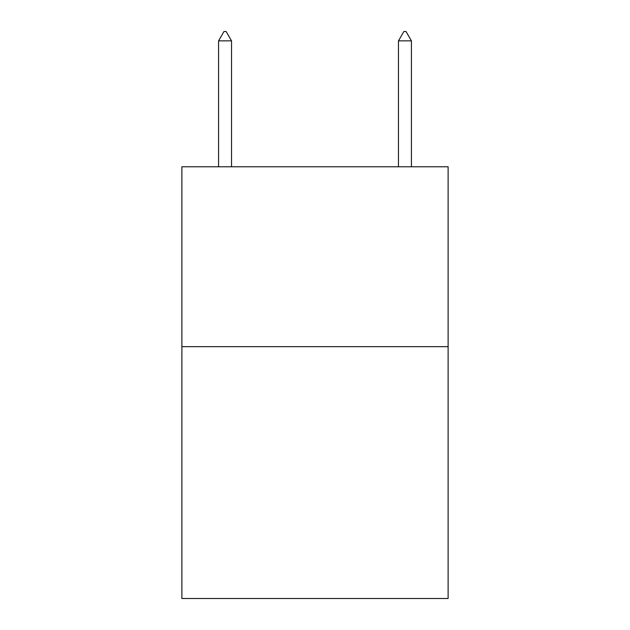 <?xml version="1.0" encoding="UTF-8"?>
<svg xmlns="http://www.w3.org/2000/svg" width="630" height="630" viewBox="0 0 630 630"><rect width="100%" height="100%" fill="white"/><g stroke="black" fill="none" stroke-linecap="round" stroke-linejoin="round"><path stroke-width="0.94" d="M448.119 346.657L448.119 598.5L181.881 598.5L181.881 166.777L448.119 166.777L448.119 346.657L181.881 346.657M231.533 40.855L226.139 31.5L223.981 31.5L218.578 40.855L231.533 40.855L231.533 166.777M218.578 40.855L218.578 166.777M403.862 31.5L406.019 31.5L411.422 40.855L398.467 40.855L403.862 31.5M411.422 166.777L411.422 40.855M398.467 166.777L398.467 40.855"/></g></svg>
